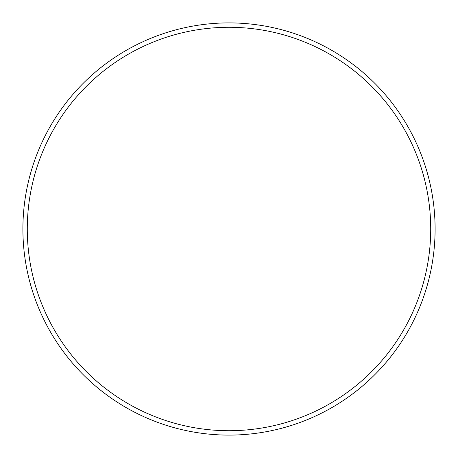 <?xml version="1.0" encoding="UTF-8"?>
<svg xmlns="http://www.w3.org/2000/svg" width="458" height="458" viewBox="0 0 458 458"><rect width="100%" height="100%" fill="white"/><g stroke="black" fill="none" stroke-linecap="round" stroke-linejoin="round"><path stroke-width="0.69" d="M430.715 229A201.715 201.715 0 0 0 229 27.285A201.715 201.715 0 0 0 27.285 229A201.715 201.715 0 0 0 229 430.715A201.715 201.715 0 0 0 430.715 229M22.9 229A206.1 206.1 0 0 1 229 22.9A206.1 206.1 0 0 1 435.1 229A206.1 206.1 0 0 1 229 435.1A206.1 206.1 0 0 1 22.9 229"/></g></svg>
